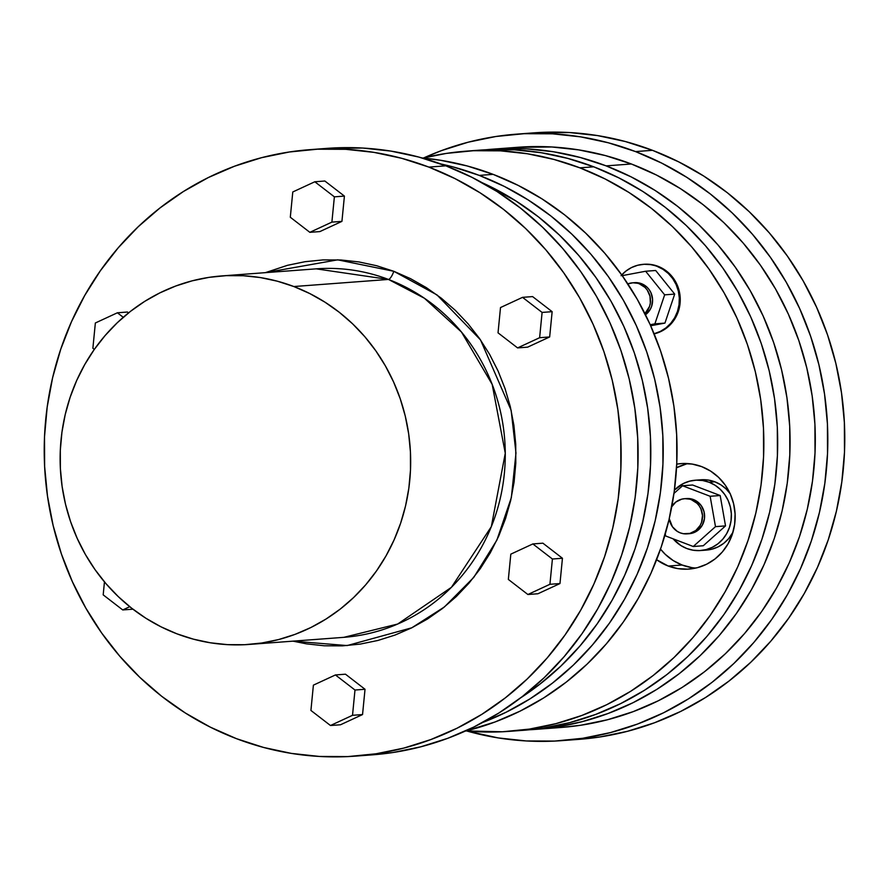 <?xml version="1.0" encoding="UTF-8"?>
<svg xmlns="http://www.w3.org/2000/svg" width="889" height="889" viewBox="0 0 889 889"><rect width="100%" height="100%" fill="white"/><g stroke="black" fill="none" stroke-linecap="round" stroke-linejoin="round"><path stroke-width="1.33" d="M316.184 268.845L388.449 279.435A184.768 175.222 -94.3 0 1 503.785 478.571A184.768 175.222 -94.3 0 1 343.832 637.335L397.683 624.034L451.434 587.307L491.328 526.644L505.274 453.234L492.184 384.404L461.469 332.03L424.409 298.248L388.449 279.435A8.468 2.456 110.9 0 0 393.805 271.289L437.01 294.926L480.493 339.876L511.142 410.285L515.976 453.034L511.364 497.496L496.895 540.09L473.759 577.394L444.4 606.965L411.785 627.801L347.143 645.57L293.026 641.147L306.461 643.847L324.363 645.792L342.354 645.87L360.245 644.092L377.881 640.469L395.072 635.046L411.663 627.867L427.498 619L442.422 608.532L456.279 596.575L468.948 583.217L480.316 568.616L490.25 552.902L498.673 536.223L505.497 518.743L510.653 500.618L514.098 482.038L515.798 463.18L515.731 444.233L513.898 425.353L510.33 406.751L505.041 388.582L498.096 371.035L489.561 354.278L479.504 338.476L468.047 323.774L455.279 310.305L441.333 298.215L426.342 287.625L410.44 278.613L393.805 271.289L376.569 265.711L358.912 261.933L341.009 259.988L323.018 259.91L305.127 261.688L287.491 265.311L265.378 272.656L337.698 259.832L393.805 271.289A8.468 2.456 -69.1 0 1 388.449 279.435A184.768 175.222 -94.3 0 0 316.184 268.845L221.572 275.946A184.768 175.222 85.7 0 1 293.837 286.536L388.449 279.435L293.837 286.536A184.768 175.222 85.7 0 1 409.173 485.672A184.768 175.222 85.7 0 1 249.22 644.436A184.768 175.222 85.7 0 1 176.955 633.835A184.768 175.222 85.7 0 1 61.619 434.699A184.768 175.222 85.7 0 1 221.572 275.946M372.124 754.872L393.016 752.516L420.764 746.816L447.823 738.281L473.937 726.98L498.851 713.022L522.332 696.554L544.146 677.729L564.093 656.727L581.973 633.746L597.608 609.009L610.865 582.762L621.6 555.247L629.712 526.733L635.135 497.496L637.813 467.825L637.702 437.988L634.824 408.284L629.201 379.003L620.889 350.422L609.954 322.807L596.519 296.437L580.706 271.556L562.67 248.42L542.579 227.24L520.632 208.215L497.029 191.535L472.015 177.356L445.822 165.821A304.082 288.369 -94.3 0 0 326.896 148.385L309.939 149.652A304.082 288.369 85.7 0 1 428.865 167.099L445.822 165.821L418.708 157.042L390.916 151.097L362.734 148.052L326.619 148.407M355.433 756.128L372.391 754.85A304.082 288.369 -94.3 0 0 635.657 493.562A304.082 288.369 -94.3 0 0 445.822 165.821L428.865 167.099A304.082 288.369 85.7 0 1 618.7 494.829A304.082 288.369 85.7 0 1 355.433 756.128A304.082 288.369 85.7 0 1 236.507 738.681L210.315 727.146L185.301 712.978L161.698 696.298L139.751 677.274L119.659 656.082L101.624 632.946L85.811 608.065L72.376 581.695L61.441 554.091L53.129 525.499L47.506 496.218L44.628 466.514L44.517 436.688L47.195 407.006L52.607 377.769L60.73 349.266L71.464 321.751L84.722 295.492L100.357 270.767L118.237 247.787L138.184 226.773L159.998 207.948L183.478 191.479L208.393 177.522L234.507 166.232L261.566 157.686L289.314 151.997L317.473 149.196L345.777 149.319L373.958 152.375L401.75 158.32L428.865 167.099L455.057 178.633L480.071 192.802L503.663 209.482L525.621 228.506L545.713 249.687L563.748 272.834L579.561 297.704L592.996 324.074L603.931 351.688L612.243 380.27L617.866 409.562L620.744 439.255L620.855 469.092L618.177 498.773L612.754 527.999L604.642 556.514L593.908 584.029L580.65 610.276L565.015 635.013L547.135 657.993L527.188 679.007L505.374 697.832L481.894 714.3L456.979 728.247L430.865 739.548L403.806 748.094L376.058 753.783L347.899 756.583L319.596 756.461L291.414 753.405L263.622 747.46L236.507 738.681A304.082 288.369 85.7 0 1 46.672 410.94A304.082 288.369 85.7 0 1 309.939 149.652M578.795 739.37L599.686 737.003L627.434 731.314L654.493 722.768L680.607 711.478L705.522 697.521L729.002 681.052L750.816 662.227L770.763 641.213L788.643 618.233L804.278 593.508L817.536 567.249L828.27 539.734L836.393 511.231L841.805 481.994L844.483 452.312L844.372 422.486L841.494 392.782L835.871 363.501L827.559 334.909L816.624 307.305L803.189 280.935L787.376 256.054L769.341 232.918L749.249 211.726L727.302 192.702L703.699 176.022L678.685 161.854L652.493 150.319L635.535 151.586L652.493 150.319A304.082 288.369 -94.3 0 0 533.567 132.872L516.609 134.15A304.082 288.369 85.7 0 1 635.535 151.586A304.082 288.369 85.7 0 1 825.37 479.327A304.082 288.369 85.7 0 1 562.104 740.615A304.082 288.369 85.7 0 1 466.947 731.036L498.084 737.903L526.266 740.948L554.569 741.082L582.728 738.281L610.476 732.58L637.535 724.046L663.65 712.745L688.564 698.798L712.045 682.33L733.858 663.494L753.805 642.491L771.685 619.511L787.321 594.774L800.578 568.527L811.313 541.012L819.425 512.497L824.848 483.26L827.526 453.59L827.415 423.753L824.536 394.049L818.913 364.768L810.601 336.186L799.667 308.572L786.232 282.202L770.419 257.332L752.383 234.185L732.292 213.004L710.344 193.98L686.741 177.3L661.727 163.12L635.535 151.586L608.42 142.807L580.628 136.862L552.447 133.817L524.143 133.694L495.984 136.484L468.236 142.184L441.177 150.719L423.942 157.82A304.082 288.369 85.7 0 1 516.609 134.15M632.457 282.824A17.636 16.724 85.7 0 0 627.834 283.88L632.901 282.791L641.458 283.669A17.636 16.724 -94.3 0 1 652.448 297.993A17.636 16.724 -94.3 0 1 645.492 314.75L650.259 309.372L651.648 306.249L652.582 299.449L650.97 292.77L649.27 289.803L647.059 287.236L641.458 283.669A17.636 16.724 -94.3 0 0 634.557 282.658L632.457 282.824A17.636 16.724 85.7 0 1 639.358 283.835L641.458 283.669L634.99 282.635M644.092 264.266L651.593 264.578L657.96 266.289A35.26 33.438 -94.3 0 0 644.169 264.266L643.28 264.333A35.26 33.438 85.7 0 1 657.071 266.356L663.905 269.267L669.184 273.401L673.606 278.546L676.996 284.491L679.229 291.003L680.218 297.848L679.918 304.738L678.351 311.439L675.562 317.673L671.673 323.207L666.839 327.83L661.227 331.353L654.148 333.875A35.26 33.438 -94.3 0 0 680.196 301.793A35.26 33.438 -94.3 0 0 657.96 266.289L650.704 264.644L644.158 264.277L637.669 265.255L631.512 267.556L625.9 271.089L621.055 275.712M621.733 274.934A35.26 33.438 85.7 0 1 643.28 264.333M688.775 533.733L692.02 533.244L697.909 530.333L702.266 525.255L704.444 518.787L704.099 511.92L701.288 505.685L696.443 501.052L693.464 499.562A17.636 16.724 -94.3 0 0 686.575 498.551L684.474 498.707A17.636 16.724 85.7 0 1 691.375 499.718L693.464 499.562L687.008 498.518M680.218 532.855A17.636 16.724 85.7 0 1 669.25 518.676L672.395 526.721L677.251 531.366L680.218 532.855L683.408 533.711L689.92 533.4L695.809 530.489L700.176 525.41L701.565 522.288L702.499 515.498L700.888 508.819L699.187 505.841L696.987 503.274L691.375 499.718A17.636 16.724 85.7 0 1 702.377 518.72A17.636 16.724 85.7 0 1 687.119 533.867A17.636 16.724 85.7 0 1 680.218 532.855M671.795 506.541A17.636 16.724 85.7 0 1 684.474 498.707M492.384 149.196A290.903 275.868 85.7 0 0 486.183 149.73L499.585 148.752L526.666 148.874L553.625 151.786L580.206 157.475L606.154 165.876L631.368 163.987A290.903 275.868 -94.3 0 0 517.598 147.296L492.384 149.196A290.903 275.868 85.7 0 1 606.154 165.876L631.212 176.911L655.137 190.468L677.707 206.426L698.71 224.628L717.923 244.886L735.181 267.033L750.305 290.825L763.162 316.051L773.619 342.465L781.575 369.813L786.954 397.828L789.71 426.242L789.81 454.779L787.254 483.172L782.064 511.131L774.308 538.412L764.029 564.726L751.349 589.84L736.392 613.499L719.29 635.491L700.21 655.582L679.34 673.595L656.882 689.353L633.046 702.699L608.065 713.5L582.173 721.668L555.636 727.124L528.699 729.802M493.106 174.355A290.903 275.868 -94.3 0 0 422.053 157.964L440.588 160.276L467.17 165.954L493.106 174.355L479.271 175.4L493.106 174.355L518.165 185.39L542.09 198.947L564.671 214.905L585.662 233.107L604.887 253.376L622.144 275.512L637.269 299.304L650.126 324.529L660.571 350.944L668.528 378.292L673.918 406.306L676.662 434.721L676.762 463.258L674.218 491.65L669.028 519.609L661.26 546.891L650.992 573.205L638.313 598.319L623.345 621.989L606.242 643.969L587.173 664.061L566.304 682.074L543.835 697.832L519.998 711.178L495.017 721.99L465.058 731.18A290.903 275.868 -94.3 0 0 676.662 465.469A290.903 275.868 -94.3 0 0 493.106 174.355M440.755 163.954A290.903 275.868 85.7 0 1 479.271 175.4L453.334 166.999L440.755 163.954M691.653 567.582L682.096 565.015L668.261 566.049L677.818 568.616L687.641 569.171L697.365 567.693L706.611 564.237L715.034 558.948L722.29 552.025L728.124 543.724L732.292 534.367L734.647 524.321L735.092 513.975L733.614 503.719L730.269 493.94L725.18 485.027L718.545 477.315L710.633 471.103L701.721 466.636A52.896 50.162 85.7 0 0 681.041 463.602A52.896 50.162 85.7 0 0 676.729 464.125L682.341 463.525L692.175 464.08L701.721 466.636A52.896 50.162 85.7 0 1 734.736 523.643A52.896 50.162 85.7 0 1 688.953 569.082A52.896 50.162 85.7 0 1 668.261 566.049L682.096 565.015A52.896 50.162 -94.3 0 0 695.831 568.06M523.243 730.314L543.235 728.058L569.771 722.601L595.652 714.434L620.633 703.621L644.469 690.275L666.939 674.529L687.808 656.515L706.888 636.424L723.99 614.432L738.948 590.774L751.627 565.66L761.895 539.334L769.663 512.064L774.852 484.094L777.408 455.713L777.308 427.164L774.552 398.75L769.174 370.735L761.217 343.398L750.761 316.984L737.903 291.759L722.779 267.956L705.522 245.82L686.297 225.55L665.305 207.359L642.736 191.402L618.8 177.844L593.741 166.81A290.903 275.868 -94.3 0 0 479.971 150.119L466.136 151.163A290.903 275.868 85.7 0 1 579.906 167.843L593.741 166.81L567.804 158.409L541.223 152.719L514.264 149.808L479.704 150.141M509.664 731.325L523.499 730.291A290.903 275.868 -94.3 0 0 775.341 480.327A290.903 275.868 -94.3 0 0 593.741 166.81L579.906 167.843A290.903 275.868 85.7 0 1 761.506 481.371A290.903 275.868 85.7 0 1 509.664 731.325A290.903 275.868 85.7 0 1 465.992 730.947L502.452 731.769L529.399 729.091L555.936 723.646L581.817 715.478L606.798 704.666L630.634 691.32L653.104 675.562L673.973 657.549L693.053 637.457L710.155 615.477L725.113 591.807L737.792 566.693L748.06 540.379L755.828 513.097L761.017 485.138L763.573 456.746L763.473 428.209L760.717 399.794L755.339 371.78L747.382 344.432L736.925 318.018L724.068 292.792L708.944 269L691.686 246.864L672.462 226.595L651.47 208.393L628.901 192.435L604.965 178.878L579.906 167.843L553.969 159.442L527.388 153.764L500.429 150.841L473.348 150.719L446.4 153.397L423.008 158.053A290.903 275.868 85.7 0 1 466.136 151.163M730.48 494.062L726.069 488.928L720.779 484.783L714.845 481.805A35.26 33.438 -94.3 0 0 701.054 479.782L695.298 480.216A35.26 33.438 85.7 0 1 709.089 482.238L714.845 481.805L708.477 480.093L701.932 479.727M730.047 493.462A35.26 33.438 -94.3 0 0 714.845 481.805L709.089 482.238A35.26 33.438 85.7 0 1 731.102 520.243A35.26 33.438 85.7 0 1 700.576 550.535A35.26 33.438 85.7 0 1 686.786 548.513A35.26 33.438 85.7 0 1 673.151 538.845L680.841 545.535L686.786 548.513L693.153 550.224L699.699 550.591L706.177 549.602L712.345 547.302L717.956 543.779L722.801 539.156L726.691 533.622L729.469 527.388L731.036 520.698L731.336 513.798L730.347 506.952L728.124 500.44L724.724 494.495L720.301 489.361L715.023 485.216L709.089 482.238L702.721 480.527L696.176 480.16L689.686 481.149L683.519 483.449L674.418 490.106A35.26 33.438 85.7 0 1 695.298 480.216M562.104 740.615L579.061 739.348A304.082 288.369 -94.3 0 0 842.328 478.06A304.082 288.369 -94.3 0 0 652.493 150.319L625.378 141.54L597.586 135.595L569.404 132.539L533.289 132.894M344.41 196.091L324.852 181.012L314.817 181.767L334.375 196.847L331.886 222.128L309.85 232.329L319.896 231.585L341.932 221.372L344.41 196.091L334.375 196.847L344.41 196.091L324.852 181.012L314.817 181.767L334.375 196.847L331.886 222.128L341.932 221.372L331.886 222.128L309.85 232.329L290.303 217.249L292.781 191.968L314.817 181.767L292.781 191.968L290.303 217.249L309.85 232.329L319.896 231.585L341.932 221.372L344.41 196.091M128.549 312.884L127.438 312.028L117.392 312.784L123.26 317.295L117.392 312.784L127.438 312.028L128.549 312.884M132.783 609.187L122.738 609.943L103.191 594.863L104.458 581.884L103.191 594.863L122.738 609.943L132.783 609.187M340.509 724.768L362.545 714.556L365.023 689.275L345.477 674.195L335.431 674.951L345.477 674.195L365.023 689.275L354.989 690.031L352.511 715.312L330.475 725.513L310.917 710.444L313.395 685.152L335.431 674.951L354.989 690.031L365.023 689.275L362.545 714.556L352.511 715.312L362.545 714.556L340.509 724.768L330.475 725.513L340.509 724.768M537.934 593.752L559.97 583.551L562.448 558.259L542.89 543.179L532.855 543.935L552.413 559.014L549.924 584.295L527.888 594.508L508.341 579.428L510.819 554.147L532.855 543.935L542.89 543.179L562.448 558.259L552.413 559.014L562.448 558.259L559.97 583.551L549.924 584.295L559.97 583.551L537.934 593.752L527.888 594.508L537.934 593.752M549.658 336.953L552.147 311.672L532.589 296.593L522.543 297.348L542.101 312.428L539.623 337.709L517.587 347.91L498.029 332.83L500.507 307.55L522.543 297.348L532.589 296.593L552.147 311.672L542.101 312.428L552.147 311.672L549.658 336.953L539.623 337.709L549.658 336.953L527.622 347.154L517.587 347.91L527.622 347.154L549.658 336.953M520.721 697.809A290.903 275.868 -94.3 0 0 649.948 429.087A290.903 275.868 -94.3 0 0 482.071 182.656L515.853 200.914L538.423 216.872L559.425 235.074L578.639 255.343L595.897 277.479L611.032 301.271L623.878 326.496L634.335 352.911L642.291 380.259L647.67 408.273L650.426 436.688L650.526 465.225L647.97 493.617L642.78 521.587L635.024 548.857L624.745 575.183L612.077 600.286L597.108 623.956L580.006 645.936L560.926 666.028L540.056 684.041L520.721 697.809M654.093 333.742L660.327 331.419L665.939 327.897L670.784 323.274L674.673 317.74L677.451 311.506L679.018 304.805L679.318 297.915L678.34 291.07L676.107 284.558L672.717 278.613L668.295 273.468L663.005 269.334L657.071 266.356A35.26 33.438 85.7 0 1 679.329 301.404A35.26 33.438 85.7 0 1 654.093 333.742M655.682 270.489L674.695 294.092L664.939 323.096L650.67 325.763L664.939 323.096L654.893 323.852L664.65 294.848L674.695 294.092L664.939 323.096L650.203 324.729L654.893 323.852L664.65 294.848L645.636 271.245L655.682 270.489L674.695 294.092L664.65 294.848L645.636 271.245L622.233 275.634L645.636 271.245L655.682 270.489M668.261 566.049L656.615 559.714A52.896 50.162 85.7 0 0 668.261 566.049M725.524 525.888L703.277 545.746L693.242 546.502L703.277 545.746L725.524 525.888L715.489 526.644L725.524 525.888L720.179 495.517L725.524 525.888M692.587 485.005L720.179 495.517L710.144 496.273L720.179 495.517L692.587 485.005L682.552 485.761L692.587 485.005M482.66 722.468L506.163 712.211L530 698.865L552.469 683.108L573.338 665.105L592.407 645.003L609.521 623.022L624.478 599.364L637.157 574.25L647.425 547.924L655.193 520.654L660.383 492.684L662.927 464.291L662.838 435.754L660.083 407.34L654.704 379.325L646.748 351.977L636.291 325.574L623.433 300.349L608.309 276.546L591.052 254.41L571.827 234.14L550.836 215.949L528.266 199.992L504.33 186.423L479.271 175.4A290.903 275.868 85.7 0 1 663.216 449.201A290.903 275.868 85.7 0 1 482.66 722.468M705.455 550.158L711.933 549.169L718.101 546.868L723.713 543.346L728.558 538.723L732.958 532.255A35.26 33.438 -94.3 0 1 706.333 550.102L700.576 550.535M682.096 565.015L673.195 560.548L665.272 554.336L660.505 549.113A52.896 50.162 -94.3 0 0 682.096 565.015M687.986 463.591A52.896 50.162 -94.3 0 0 676.54 467.747L686.452 463.958M535.9 729.358L561.115 727.469A290.903 275.868 -94.3 0 0 812.957 477.504A290.903 275.868 -94.3 0 0 631.368 163.987L606.154 165.876A290.903 275.868 85.7 0 1 787.743 479.404A290.903 275.868 85.7 0 1 535.9 729.358A290.903 275.868 85.7 0 1 529.7 729.747M665.65 535.978L693.242 546.502L715.489 526.644L710.144 496.273L682.552 485.761L673.962 493.417L682.552 485.761L710.144 496.273L715.489 526.644L693.242 546.502L665.65 535.978L665.294 533.956L665.65 535.978M671.417 507.163L675.784 502.085L681.674 499.174L684.919 498.673L693.464 499.562A17.636 16.724 -94.3 0 1 704.477 518.554A17.636 16.724 -94.3 0 1 689.208 533.711L687.119 533.867M639.358 283.835L644.97 287.391L647.181 289.958L649.992 296.193L650.337 303.06L649.548 306.405L644.936 313.628A17.636 16.724 85.7 0 0 639.358 283.835M517.331 147.318L551.88 146.985L578.839 149.897L605.42 155.586L631.368 163.987L656.426 175.022L680.352 188.579L702.921 204.537L723.924 222.728L743.137 242.997L760.395 265.133L775.53 288.936L788.376 314.161L798.833 340.576L806.79 367.913L812.168 395.927L814.924 424.342L815.024 452.89L812.468 481.271L807.279 509.241L799.522 536.512L789.243 562.837L776.564 587.951L761.606 611.61L744.504 633.601L725.424 653.693L704.555 671.706L682.096 687.453L658.26 700.799L633.279 711.611L607.387 719.779L580.85 725.235L560.87 727.491M293.837 286.536L309.75 293.548L324.952 302.16L339.287 312.295L352.622 323.852L364.834 336.72L375.791 350.788L385.404 365.901L393.56 381.926L400.206 398.694L405.262 416.063L408.673 433.854L410.429 451.912L410.485 470.037L408.862 488.061L405.573 505.83L400.639 523.154L394.116 539.867L386.059 555.825L376.558 570.849L365.701 584.818L353.578 597.575L340.32 609.021L326.052 619.022L310.917 627.501L295.048 634.368L278.613 639.558L261.755 643.014L244.642 644.714L227.44 644.636L210.315 642.78L193.435 639.169L176.955 633.835L161.042 626.834L145.84 618.222L131.505 608.087L118.17 596.519L105.958 583.651L95.001 569.593L85.388 554.48L77.232 538.456L70.587 521.676L65.53 504.307L62.119 486.516L60.374 468.47L60.308 450.345L61.93 432.31L65.219 414.552L70.153 397.227L76.676 380.503L84.733 364.557L94.234 349.521L105.102 335.564L117.215 322.796L130.472 311.361L144.74 301.349L159.876 292.881L175.744 286.014L192.18 280.824L209.037 277.357L226.15 275.657L243.353 275.734L260.477 277.59L277.357 281.202L293.837 286.536M498.029 332.83L500.507 307.55L522.543 297.348L542.101 312.428L539.623 337.709L517.587 347.91L498.029 332.83M510.819 554.147L532.855 543.935L552.413 559.014L549.924 584.295L527.888 594.508L508.341 579.428L510.819 554.147M335.431 674.951L354.989 690.031L352.511 715.312L330.475 725.513L310.917 710.444L313.395 685.152L335.431 674.951M129.75 606.687L122.738 609.943L129.75 606.687M95.356 322.985L117.392 312.784L95.356 322.985L92.878 348.266L95.356 322.985M94.334 349.388L92.878 348.266L94.334 349.388M343.832 637.335L249.22 644.436"/></g></svg>

